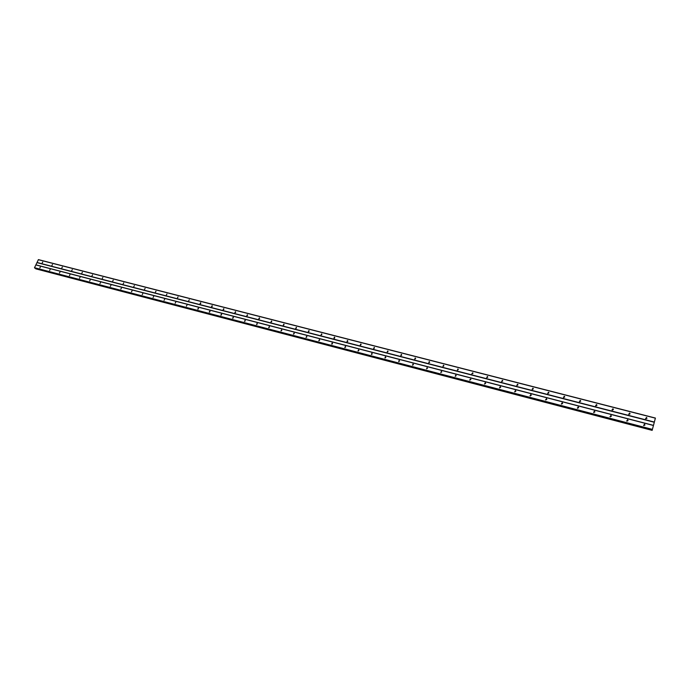 <?xml version="1.0" encoding="UTF-8"?>
<svg xmlns="http://www.w3.org/2000/svg" width="690" height="690" viewBox="0 0 690 690"><rect width="100%" height="100%" fill="white"/><g stroke="black" fill="none" stroke-linecap="round" stroke-linejoin="round"><path stroke-width="1.03" d="M645.987 418.813L646.392 417.424L645.987 418.813M645.504 418.476L646.953 418.338M629.09 414.457L629.504 413.077L629.09 414.457M628.642 414.147L630.056 413.957M612.427 410.153L612.841 408.791L612.427 410.153M612.004 409.886L613.393 409.627M595.988 405.91L596.41 404.556L595.988 405.91M595.599 405.677L596.945 405.366M579.773 401.727L580.195 400.381L579.773 401.727M579.41 401.52L580.721 401.166M563.764 397.595L564.196 396.267L563.764 397.595M563.445 397.414L564.722 397.026M547.981 393.524L548.403 392.196L547.981 393.524M547.688 393.369L548.921 392.938M532.395 389.496L532.827 388.185L532.395 389.496M532.128 389.367L533.336 388.901L533.103 388.323M517.017 385.529L517.448 384.227L517.017 385.529M516.784 385.425L517.948 384.925M501.837 381.613L502.277 380.319L501.837 381.613M501.63 381.527L502.769 381.001M486.855 377.749L487.295 376.464L486.855 377.749M486.683 377.672L487.778 377.128M472.978 373.195L472.745 372.773L471.822 373.816L472.771 372.79M471.917 373.877L472.978 373.307M457.461 370.159L457.901 368.9L457.461 370.159M457.341 370.116L458.367 369.538L457.341 370.116M443.04 366.442L443.489 365.183L443.04 366.442M442.954 366.407L443.946 365.812L442.971 366.416M428.809 362.768L429.249 361.517L428.809 362.768L429.697 362.181M428.74 362.75L429.697 362.138M414.75 359.136L415.19 357.903L414.75 359.136M414.707 359.128L415.639 358.515M400.864 355.557L401.313 354.324L400.864 355.557L401.744 354.936M387.15 352.021L387.806 350.891L387.15 352.021M387.159 352.021L388.03 351.4M373.609 348.519L374.256 347.398L373.609 348.519M373.644 348.528L374.472 347.907M360.223 345.069L360.87 343.956L360.223 345.069M360.284 345.078L361.086 344.457M347.01 341.662L347.467 340.463L347.01 341.662M347.096 341.671L347.863 341.058M333.951 338.29L334.409 337.099L333.951 338.29M334.055 338.307L334.797 337.695M321.048 334.961L321.678 333.856L321.048 334.961M321.178 334.978L321.894 334.374M308.301 331.666L308.93 330.579L308.301 331.666M308.447 331.683L309.137 331.088M295.7 328.414L296.329 327.327L295.7 328.414M295.872 328.431L296.536 327.845M283.254 325.206L283.875 324.119L283.254 325.206M283.452 325.223L284.073 324.645M270.946 322.032L271.567 320.954L270.946 322.032M271.17 322.04L271.765 321.48M258.785 318.892L259.406 317.823L258.785 318.892M259.026 318.901L259.595 318.357M246.77 315.787L247.382 314.726L246.77 315.787M247.029 315.796L247.563 315.27M234.885 312.725L235.497 311.664L234.885 312.725M235.169 312.717L235.678 312.216M223.137 309.689L223.741 308.637L223.137 309.689M223.439 309.681L223.922 309.198M211.528 306.696L212.132 305.644L211.528 306.696M211.856 306.679L212.296 306.222M200.04 303.729L200.643 302.686L200.04 303.729M200.393 303.704L200.807 303.272M188.689 300.805L189.284 299.762L188.689 300.805M177.468 297.907L178.063 296.873L177.468 297.907M166.359 295.044L166.954 294.009L166.359 295.044M155.388 292.206L155.975 291.18L155.388 292.206M144.529 289.403L145.116 288.386L144.529 289.403M133.782 286.635L134.369 285.617L133.782 286.635M123.165 283.892L123.743 282.883L123.165 283.892M112.66 281.184L113.238 280.174L112.66 281.184M102.258 278.501L102.836 277.501L102.258 278.501M91.977 275.845L92.555 274.853L91.977 275.845M81.8 273.214L82.377 272.231L81.8 273.214M71.734 270.618L72.303 269.635L71.734 270.618M61.772 268.048L62.342 267.073L61.772 268.048M51.914 265.503L52.483 264.537L51.914 265.503M42.168 262.985L42.728 262.019L42.168 262.985M643.977 425.609L644.391 424.212L643.977 425.609M643.494 425.264L644.943 425.118M627.063 421.193L627.486 419.813L627.063 421.193M626.615 420.891L628.038 420.684M610.391 416.838L610.805 415.466L610.391 416.838M609.969 416.57L611.357 416.303M593.935 412.542L594.357 411.188L593.935 412.542M593.547 412.31L594.901 411.99M577.702 408.308L578.125 406.962L577.702 408.308M577.349 408.101L578.66 407.738M561.686 404.124L562.117 402.788L561.686 404.124M561.367 403.952L562.643 403.538M545.885 400.002L546.316 398.673L545.885 400.002M545.592 399.846L546.834 399.406M530.291 395.931L530.722 394.611L530.291 395.931M530.032 395.801L531.231 395.318L530.998 394.749M514.895 391.911L515.335 390.609L514.895 391.911M514.671 391.808L515.835 391.29L515.594 390.738M499.707 387.953L500.147 386.65L499.707 387.953M499.508 387.858L500.638 387.323M484.716 384.037L485.156 382.743L484.716 384.037M484.544 383.968L485.639 383.399M470.83 379.422L470.589 379.008L469.674 380.052L470.606 379.017M469.769 380.112L470.83 379.535M455.297 376.361L455.745 375.084L455.297 376.361M456.193 375.705L455.184 376.291L456.211 375.714M440.876 372.591L441.315 371.332L440.876 372.591M440.781 372.557L441.773 371.953L440.789 372.565M426.627 368.874L427.076 367.623L426.627 368.874M426.567 368.848L427.524 368.236L426.593 368.865M412.56 365.2L413.008 363.958L412.56 365.2L413.439 364.613M412.525 365.191L413.448 364.562M398.665 361.577L399.113 360.344L398.665 361.577L399.553 360.939M384.942 357.989L385.399 356.764L384.942 357.989M384.96 357.998L385.822 357.36M371.393 354.453L371.841 353.237L371.393 354.453M371.427 354.462L372.264 353.823M358.007 350.96L358.645 349.839L358.007 350.96M358.067 350.969L358.869 350.339M344.776 347.51L345.414 346.389L344.776 347.51M344.862 347.527L345.638 346.889M331.718 344.094L332.175 342.904L331.718 344.094M331.821 344.112L332.571 343.491M318.806 340.731L319.436 339.627L318.806 340.731M318.935 340.748L319.651 340.127M306.049 337.401L306.679 336.297L306.049 337.401M306.205 337.419L306.895 336.806M293.448 334.107L294.069 333.02L293.448 334.107M293.621 334.124L294.285 333.529M280.994 330.855L281.615 329.768L280.994 330.855M281.192 330.872L281.822 330.286M268.686 327.647L269.298 326.56L268.686 327.647M268.902 327.655L269.505 327.086M256.516 324.473L257.129 323.394L256.516 324.473M256.758 324.481L257.327 323.921M244.493 321.333L245.105 320.255L244.493 321.333M244.76 321.333L245.295 320.798M232.608 318.228L233.211 317.159L232.608 318.228M232.892 318.228L233.401 317.711M220.852 315.157L221.464 314.097L220.852 315.157M221.162 315.149L221.645 314.657M209.243 312.13L209.838 311.069L209.243 312.13M209.57 312.113L210.019 311.639M197.754 309.129L198.349 308.076L197.754 309.129M198.108 309.103L198.522 308.663M186.395 306.162L186.99 305.118L186.395 306.162M175.165 303.238L175.76 302.194L175.165 303.238M164.065 300.331L164.651 299.305L164.065 300.331M153.085 297.468L153.672 296.441L153.085 297.468M142.218 294.63L142.804 293.612L142.218 294.63M131.48 291.827L132.066 290.809L131.48 291.827M120.854 289.058L121.44 288.049L120.854 289.058M110.34 286.315L110.926 285.306L110.34 286.315M99.947 283.599L100.524 282.598L99.947 283.599M89.657 280.916L90.235 279.916L89.657 280.916M79.488 278.26L80.057 277.268L79.488 278.26M69.414 275.629L69.992 274.646L69.414 275.629M59.452 273.033L60.021 272.05L59.452 273.033M49.594 270.454L50.163 269.48L49.594 270.454M39.839 267.91L40.408 266.944L39.839 267.91M332.037 344.094L332.511 343.698M345.043 347.519L345.595 347.07M358.214 350.977L358.843 350.486M371.548 354.47L372.246 353.944M385.055 358.007L385.805 357.454M398.725 361.586L399.545 361.008M469.778 380.052L470.77 379.509M484.561 383.856L485.536 383.355M499.543 387.702L500.492 387.245M500.638 387.254L500.397 386.78M514.723 391.601L515.637 391.196M530.11 395.543L530.99 395.197M545.505 399.76L546.54 399.251M561.531 403.598L562.281 403.357M577.573 407.695L578.237 407.514M593.857 411.861L594.4 411.732M334.279 338.281L334.736 337.91M347.277 341.662L347.82 341.24M360.439 345.086L361.051 344.612M373.773 348.545L374.454 348.036M387.263 352.038L388.013 351.503M400.933 355.566L401.735 355.014M414.768 359.145L415.63 358.576M471.925 373.825L472.935 373.29M486.692 377.585L487.692 377.085M501.665 381.389L502.639 380.94M516.827 385.244L517.785 384.839M532.206 389.143L533.12 388.789M547.791 393.093L548.654 392.791M563.592 397.095L564.403 396.845M579.609 401.157L580.35 400.959M595.867 405.272L596.514 405.125M612.349 409.437L612.884 409.343M34.836 268.099L34.5 267.711L38.424 259.621L655.405 418.054L652.154 430.379L655.405 418.054M35.578 268.298L35.776 268.824M653.827 424.255L653.913 423.815M35.759 268.824L652.145 430.37L35.751 268.815M36.984 262.467L654.224 422.021M37.001 262.631L654.18 422.228M38.295 259.681L655.353 418.157M35.595 268.393L652.223 429.879M35.587 268.341L652.231 429.81M34.517 267.875L652.05 429.516M34.5 267.711L652.085 429.309M35.82 264.917L653.223 425.428M35.94 264.856L653.275 425.325M35.647 268.738L652.136 430.301M35.63 268.66L652.154 430.206M34.793 268.082L652.067 429.706M485.398 382.872L485.639 383.312M546.592 398.82L546.816 399.389M562.41 402.943L562.609 403.512M578.427 407.117L578.608 407.687M594.668 411.352L594.823 411.913M611.133 415.639L611.262 416.208M627.822 419.994L627.926 420.555M644.736 424.402L644.814 424.962M487.545 376.585L487.778 377.042M502.536 380.449L502.769 380.932M517.716 384.365L517.957 384.882M548.697 392.343L548.912 392.929M564.489 396.414L564.687 397M580.497 400.545L580.678 401.123M596.729 404.728L596.876 405.297M613.177 408.963L613.298 409.532M629.849 413.258L629.944 413.828M646.754 417.623L646.823 418.183M34.819 268.099L652.076 429.715"/></g></svg>
